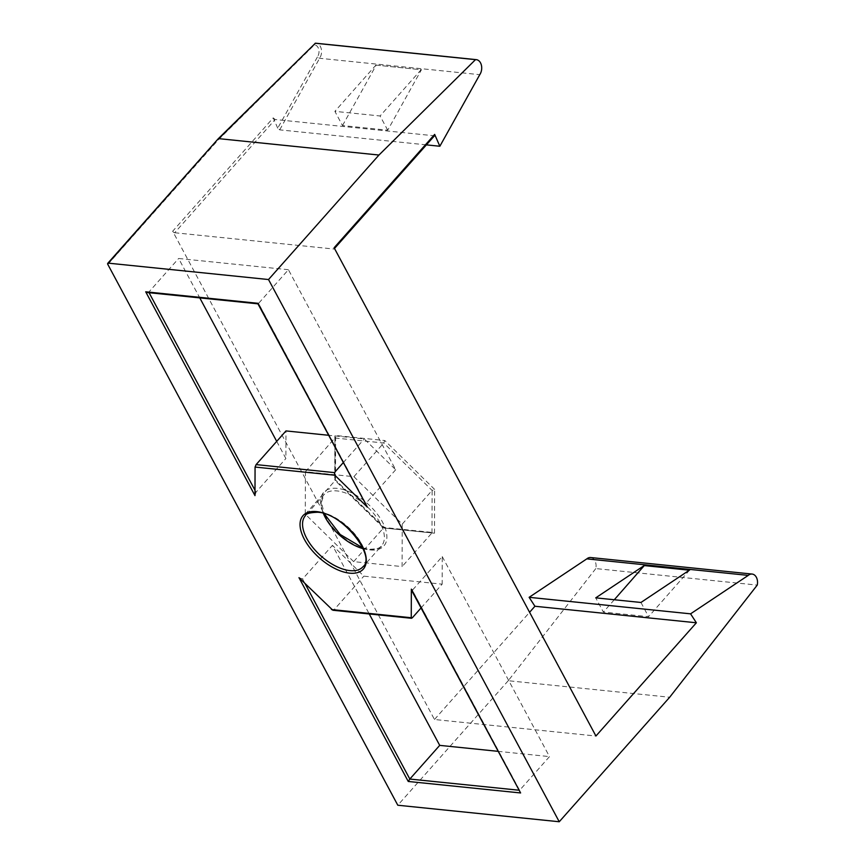 <?xml version="1.0" encoding="UTF-8"?>
<svg xmlns="http://www.w3.org/2000/svg" width="865" height="865" viewBox="0 0 865 865"><rect width="100%" height="100%" fill="white"/><g stroke="black" fill="none" stroke-linecap="round" stroke-linejoin="round"><path stroke-width="0.65" stroke-dasharray="4.33 3.24" d="M590.665 557.536A9.05 6.314 -84.2 0 1 594.893 560.736A9.05 6.314 -84.2 0 1 595.801 568.575L757.253 585.097M107.811 264.398L218.218 139.935L314.384 44.915A7.244 5.049 -84.2 0 1 318.72 49.283A7.244 5.049 -84.2 0 1 317.401 57.014L319.618 58.279L479.772 74.671M317.401 57.014L277.719 128.161L279.698 129.858L426.391 144.866M342.508 125.566L376.221 65.124L421.428 69.751L387.715 130.193L342.508 125.566L334.885 111.358L380.092 115.975L387.715 130.193M277.719 128.161L273.221 117.889L172.676 231.225L434.479 719.496L595.931 736.018M434.652 135.567L333.566 249.001A1.806 0.93 -138.4 0 0 334.182 248.817A1.806 0.93 -138.4 0 0 334.117 247.747M172.676 231.225A1.806 0.93 -138.4 0 0 174.708 232.739L275.156 119.511L434.025 135.762M275.156 119.511L273.221 117.889M174.708 232.739L333.566 249.001M434.479 719.496L529.585 612.29M595.801 568.575L508.242 680.723L669.683 697.244M508.242 680.723L397.803 805.229M353.634 561.634L305.291 514.199L305.432 471.728L353.893 476.68L402.236 524.114L402.106 566.586L353.634 561.634L383.509 527.953L335.177 480.518L334.712 479.199L384.536 528.093L383.509 527.953L431.981 532.905L402.106 566.586M305.291 514.199L335.177 480.518L334.712 479.199L384.395 527.585M402.236 524.114L432.111 490.433L431.981 532.905L433.116 532.516L384.222 527.509M353.893 476.68L383.768 442.999L384.806 440.534L334.841 435.419L334.712 479.199M305.432 471.728L335.631 437.128L335.49 479.826M421.028 607.976L442.156 584.167L363.851 576.155L332.452 545.339L369.247 613.955M442.242 556.573L549.491 756.605L519.616 790.286L412.356 590.254L442.242 556.573L442.156 584.167M412.356 590.254L411.535 590.276M412.281 617.848L333.976 609.836L363.851 576.155M333.976 609.836L332.841 610.236M298.976 577.658L302.577 579.02L332.452 545.339M497.883 751.317L549.491 756.605M395.683 469.749L365.798 503.43L258.548 303.399L288.423 269.718L395.683 469.749L364.273 438.933L328.419 435.257M288.423 269.718L178.644 258.484L199.783 297.895M276.714 441.377L285.893 458.515L285.98 430.921M147.483 292.543L148.769 292.165L178.644 258.484M255.002 490.282L256.018 492.196L285.893 458.515M343.156 462.743L364.273 438.933M366.014 505.387L365.798 503.43M256.018 492.196L254.98 495.613M689.654 570.003L648.566 616.691L603.37 612.063L595.747 597.856M614.291 599.748L603.37 612.063M640.954 602.473L648.566 616.691M376.221 65.124L421.428 69.751M376.102 64.897L334.885 111.358M421.298 69.524L380.092 115.975M218.218 139.935L218.802 138.649M314.384 44.915L315.347 43.25M335.177 480.518L334.841 435.419M384.536 528.093L434.5 533.208L433.116 532.516M434.5 533.208L434.63 489.428L432.111 490.433L383.768 442.999L335.306 438.036M149.061 292.705L258.073 303.312M518.73 790.188L519.616 790.286L519.606 791.832M362.738 547.869L369.42 549.297C377.345 548.951 381.379 547.804 381.519 545.858L362.976 566.759A38.482 19.809 -138.4 0 0 355.504 534.916A38.482 19.809 -138.4 0 0 318.428 511.831A38.482 19.809 -138.4 0 0 305.399 515.691L323.943 494.78A38.482 19.809 41.6 0 1 336.972 490.92A38.482 19.809 41.6 0 1 374.048 514.005A38.482 19.809 41.6 0 1 381.519 545.858A38.482 19.809 41.6 0 1 368.49 549.707A38.482 19.809 41.6 0 1 363.084 548.669M323.359 513.421A38.482 19.809 41.6 0 1 323.943 494.78L321.412 502.251L324.191 513.669M337.264 488.379A40.298 20.749 -138.4 0 0 325.024 516.21A40.298 20.749 -138.4 0 0 370.263 549.935A40.298 20.749 -138.4 0 0 382.503 522.092A40.298 20.749 -138.4 0 0 337.264 488.379M279.698 129.858L319.618 58.279A9.05 6.314 95.8 0 0 320.364 46.461A9.05 6.314 95.8 0 0 316.136 43.261M434.63 489.428L384.806 440.534M302.577 579.02L305.031 583.605"/><path stroke-width="1.3" d="M529.585 612.29L534.927 606.257L529.131 597.315L690.573 613.836L748.257 575.387A9.05 6.314 -84.2 0 1 752.107 574.057A9.05 6.314 -84.2 0 1 756.345 577.258A9.05 6.314 -84.2 0 1 757.253 585.097L669.683 697.244L559.244 821.75L268.518 279.536L378.957 155.04L475.501 59.642A9.05 6.314 -84.2 0 1 476.291 59.653A9.05 6.314 -84.2 0 1 480.518 62.853A9.05 6.314 -84.2 0 1 479.772 74.671L439.853 146.25L434.663 134.41L434.025 135.762M426.391 144.866L439.853 146.25M529.131 597.315L586.816 558.866L748.257 575.387M644.457 565.386L595.747 597.856L640.954 602.473L689.654 570.003L644.457 565.386L614.291 599.748M315.184 43.25L316.136 43.261A9.05 6.314 95.8 0 0 315.347 43.25L218.207 138.811L108.363 263.155L268.518 279.536M108.363 263.155A1.806 0.93 -138.4 0 0 107.747 263.328A1.806 0.93 -138.4 0 0 107.811 264.398L397.803 805.229L559.244 821.75M411.556 618.291L332.841 610.236L298.976 577.658L408.248 781.463L409.826 779.051L518.73 790.188M412.356 590.254L411.34 589.152L411.253 617.697L412.281 617.848L421.028 607.976M145.709 291.808L254.98 495.613L255.067 467.068L256.105 464.602L334.398 472.614L334.863 475.231L367.344 507.117L257.943 303.831L147.483 292.543L145.709 291.808L258.073 303.312L367.344 507.117M378.957 155.04L218.802 138.649L315.347 43.25L475.501 59.642M434.663 134.41L334.117 247.747L595.931 736.018L696.379 622.778L690.573 613.836M534.927 606.257L696.379 622.778M586.816 558.866A9.05 6.314 -84.2 0 1 590.665 557.536L752.107 574.057M331.457 609.533L412.281 617.848M369.247 613.955L439.712 745.37L409.826 779.051L305.031 583.605M439.712 745.37L497.883 751.317M199.783 297.895L276.714 441.377M256.105 464.602L285.98 430.921L328.419 435.257M334.398 472.614L343.156 462.743M689.373 570.197L644.576 565.613M411.535 590.276L520.611 792.956L408.248 781.463M305.399 515.691A38.482 19.809 -138.4 0 0 312.871 547.534A38.482 19.809 -138.4 0 0 349.947 570.619A38.482 19.809 -138.4 0 0 362.976 566.759C376.556 557.201 342.918 512.815 317.509 512.253C309.594 512.588 305.561 513.734 305.399 515.691M349.665 573.16A40.298 20.749 41.6 0 1 304.426 539.446A40.298 20.749 41.6 0 1 316.655 511.604A40.298 20.749 41.6 0 1 361.894 545.328A40.298 20.749 41.6 0 1 349.665 573.16M363.084 548.669A38.482 19.809 41.6 0 1 323.359 513.421M411.34 589.152L520.611 792.956M334.863 475.231L255.067 467.068M149.061 292.705L255.002 490.282M324.191 513.669L340.172 534.484L362.738 547.869M316.136 43.261L476.291 59.653M434.652 135.567L334.506 248.46M218.185 138.833L107.747 263.328"/></g></svg>
